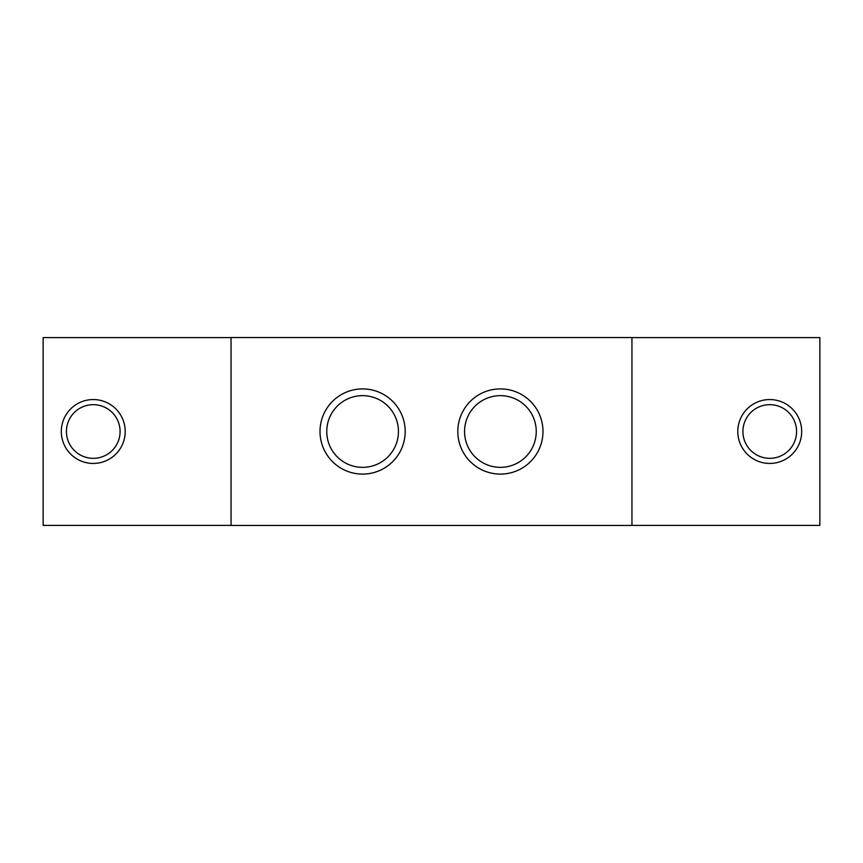 <?xml version="1.0" encoding="UTF-8"?>
<svg xmlns="http://www.w3.org/2000/svg" width="863" height="863" viewBox="0 0 863 863"><rect width="100%" height="100%" fill="white"/><g stroke="black" fill="none" stroke-linecap="round" stroke-linejoin="round"><path stroke-width="1.29" d="M125.2 431.5A31.942 31.942 0 0 1 77.292 459.17A31.942 31.942 0 0 1 77.292 403.83A31.942 31.942 0 0 1 125.2 431.5M120.086 431.5A26.829 26.829 0 0 1 79.849 454.736A26.829 26.829 0 0 1 79.849 408.264A26.829 26.829 0 0 1 120.086 431.5M231.057 525.394L43.15 525.394L43.15 337.606L231.057 337.606M737.8 431.5A31.942 31.942 0 0 1 785.708 403.83A31.942 31.942 0 0 1 785.708 459.17A31.942 31.942 0 0 1 737.8 431.5M742.914 431.5A26.829 26.829 0 0 0 783.151 454.736A26.829 26.829 0 0 0 783.151 408.264A26.829 26.829 0 0 0 742.914 431.5M631.943 525.394L819.85 525.394L819.85 337.606L631.943 337.606M320.011 431.5A42.589 42.589 0 0 1 383.895 394.618A42.589 42.589 0 0 1 383.895 468.382A42.589 42.589 0 0 1 320.011 431.5M326.753 431.5A35.847 35.847 0 0 0 380.518 462.546A35.847 35.847 0 0 0 380.518 400.454A35.847 35.847 0 0 0 326.753 431.5M457.811 431.5A42.589 42.589 0 0 1 521.694 394.618A42.589 42.589 0 0 1 521.694 468.382A42.589 42.589 0 0 1 457.811 431.5M464.553 431.5A35.847 35.847 0 0 0 518.318 462.546A35.847 35.847 0 0 0 518.318 400.454A35.847 35.847 0 0 0 464.553 431.5M231.057 337.541L231.057 525.459L631.943 525.459L631.943 337.541L231.057 337.541"/></g></svg>

